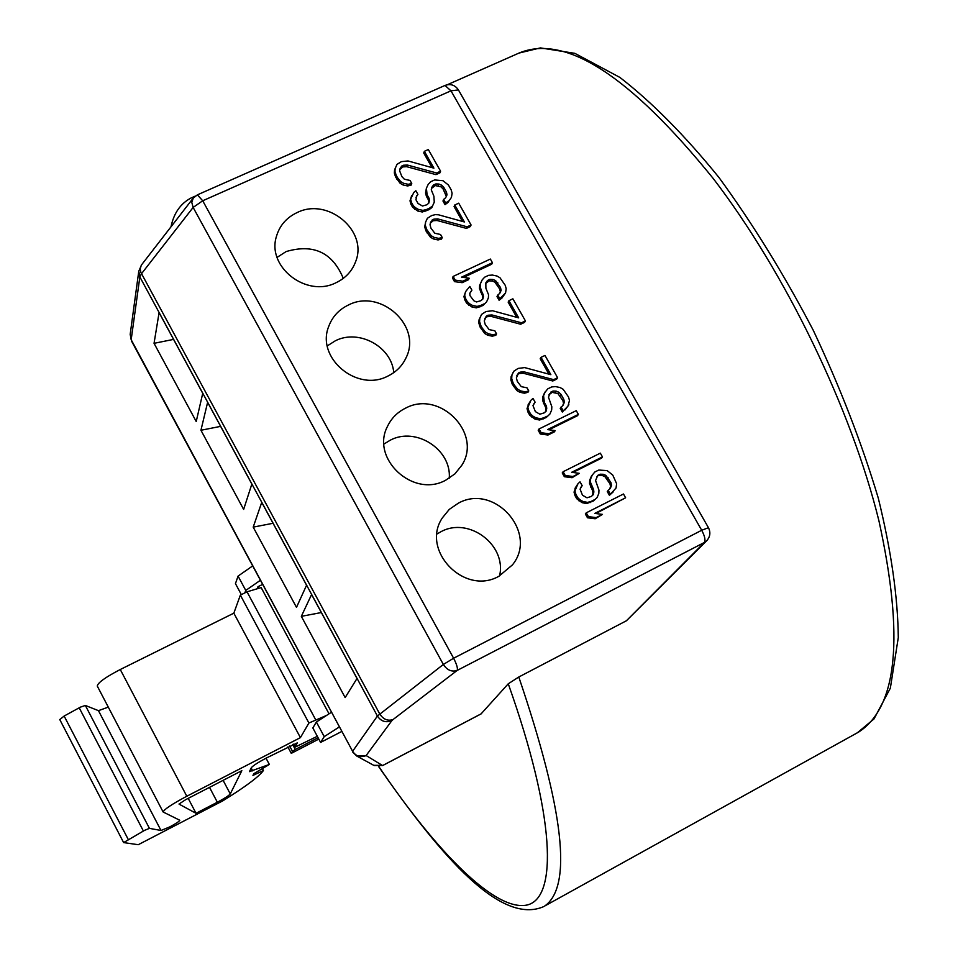 <?xml version="1.0" encoding="UTF-8"?>
<svg xmlns="http://www.w3.org/2000/svg" width="958" height="958" viewBox="0 0 958 958"><rect width="100%" height="100%" fill="white"/><g stroke="black" fill="none" stroke-linecap="round" stroke-linejoin="round"><path stroke-width="1.44" d="M141.676 264.647L138.778 271.21L139.856 276.934L377.416 716.033L443.35 664.457L453.601 658.242L202.713 200.773L450.979 90.818L701.711 530.265L453.601 658.242C456.762 664.361 457.948 668.421 457.158 670.432L393.055 719.542C387.762 721.29 383.32 719.41 379.703 713.902L140.838 272.371L140.215 268.875L141.305 265.162L193.253 198.078L191.792 202.401L193.133 207.431L443.35 664.457C447.135 670.181 451.733 672.169 457.158 670.432L704.334 542.479L626.424 620.76L518.793 677.007L508.255 683.784L481.132 713.83M345.155 697.58L357.011 678.468L311.589 594.511L301.327 616.341L345.155 697.58M306.572 585.242L261.738 502.363L253.199 527.128L296.489 607.372L306.572 585.242M202.737 393.319L159.088 312.619L154.046 343.323L196.222 421.52L202.737 393.319M243.643 509.416L251.846 484.065L207.623 402.336L200.941 430.262L243.643 509.416M200.941 430.262L220.627 426.37M301.327 616.341L321.349 612.545M273.054 523.284L253.199 527.128M173.566 339.395L154.046 343.323M435.974 174.631L406.695 166.692L402.851 166.92L403.462 165.243L407.318 165.027L436.644 172.979L440.584 171.195L439.914 172.847L435.974 174.631L436.644 172.979M407.617 185.96L408.24 184.307L411.76 183.481L411.126 185.122L407.617 185.96L403.079 184.978L400.121 183.277L395.582 176.991L394.337 173.015L394.576 169.889L396.995 164.369L401.426 161.627L408 160.944L433.914 168.153L424.382 151.316L423.735 153.005L432.01 167.626M402.851 166.92L399.893 169.458M417.904 194.378L416.011 197.336L417.904 194.378L415.856 190.738L413.808 192.426L410.635 199.204L411.545 202.593L410.922 204.222L410 200.821L411.653 195.683M410.922 204.222L412.623 207.251L413.257 205.635L411.545 202.593M431.795 207.647L434.261 202.162L431.795 207.647L428.968 209.694L422.286 211.993L417.736 211.011L412.623 207.251M446.32 196.342L443.027 188.846L440.872 186.786L435.231 185.565L431.603 188.355M442.967 201.024L445.027 204.641L445.709 203.024L443.65 199.396L442.967 201.024M447.841 202.605L451.446 197.36L447.841 202.605L445.027 204.641M425.532 193.013L426.394 188.235L427.1 194.761L426.442 196.39L425.532 193.013L426.178 191.372M426.442 196.39L428.489 200.018L429.148 198.39L427.1 194.761M429.148 198.39L429.376 200.569L428.717 202.198L428.489 200.018M428.717 202.198L428.454 203.419M466.402 228.387L437.052 220.496L433.196 220.735L433.866 219.143L437.722 218.903L467.121 226.806L471.073 224.986L470.342 226.567L466.402 228.387L467.121 226.806M471.073 224.986L458.714 203.18L454.763 204.988L454.068 206.593L462.463 221.418M442.237 237.524L441.554 239.093L438.034 239.943L433.495 238.973L430.525 237.273L425.963 230.938L424.705 226.926L425.58 222.172L425.352 225.334L426.621 229.357L431.196 235.692L434.154 237.404L438.716 238.374L442.237 237.524L440.512 234.471L434.824 233.261L430.944 228.136L430.022 224.723L430.585 222.172L433.866 219.143M433.196 220.735L430.37 223.166M452.439 277.952L454.499 281.628L455.206 280.119L462.846 281.197L469.204 278.215L461.576 277.137L492.436 262.708L490.364 259.055L453.134 276.431L452.439 277.952M469.204 278.215L468.486 279.724L462.139 282.694L454.499 281.628M463.504 277.413L491.682 264.24L492.436 262.708M495.573 280.574L492.951 279.485L492.184 280.981L494.807 282.083L495.573 280.574L500.519 287.556L501.118 290.37L499.789 293.328L497.765 295.064L499.848 298.74L505.561 292.932L506.195 288.753L505.249 285.316L499.956 277.736L496.998 276.036L492.448 275.066L488.604 275.329L484.652 277.185L482.173 279.892L480.389 283.831L480.197 287.029L483.455 296.357L482.916 298.956L480.88 300.692L476.569 301.95L473.935 300.848L470.019 295.687L469.779 293.471L471.911 290.142L470.043 292.885M463.935 296.585L465.66 291.519L464.654 295.1L465.588 298.549L464.87 300.034L463.935 296.585L464.654 295.1M464.87 300.034L466.606 303.111L467.324 301.626L465.588 298.549M483.012 305.482L486.58 301.89L483.012 305.482L476.318 307.865L471.755 306.895L466.606 303.111M492.184 280.981L489.131 280.874L485.694 283.472M499.621 293.471L500.339 291.867L499.741 289.041L494.807 282.083M497.765 295.064L496.998 296.549L499.07 300.225L499.848 298.74M505.561 292.932L501.884 298.118L499.07 300.225M482.389 299.411L482.461 295.639L479.455 288.526L479.647 285.328L482.173 279.892M520.661 324.235L491.179 316.403L487.323 316.679L488.077 315.23L491.945 314.954L521.463 322.786L525.415 320.906L524.601 322.355L520.661 324.235L521.463 322.786M492.292 336.198L493.059 334.773L496.579 333.875L495.813 335.3L492.292 336.198L487.718 335.24L484.748 333.528L480.126 327.121L478.832 323.05L479.036 319.828L481.575 314.404L485.993 311.53L492.58 310.751L518.685 317.864L508.938 300.668L508.159 302.141L516.757 317.337M488.077 315.23L486.484 315.972L484.676 318.906M485.73 317.433L487.323 316.679M552.802 380.997L523.248 373.225L519.38 373.512L520.182 372.147L524.062 371.848L553.664 379.643L557.604 377.727L556.73 379.081L552.802 380.997L553.664 379.643M524.421 393.211L525.247 391.87L528.768 390.948L527.954 392.301L524.421 393.211L519.847 392.265L516.853 390.553L512.207 384.098L510.901 379.979L511.093 376.734L513.668 371.333L518.086 368.411L524.685 367.597L550.85 374.674L541.03 357.346L540.192 358.735L548.922 374.159M520.182 372.147L518.601 372.913L516.853 375.62M517.787 374.279L519.38 373.512M562.586 405.629L564.394 402.168L563.088 405.198L560.191 408.3L562.31 412.036L567.986 406.06L569.483 400.468L568.501 396.971L563.136 389.283L560.155 387.559L555.592 386.613L551.736 386.912L547.784 388.84L544.467 392.972L542.719 396.995L542.539 400.252L545.617 407.485L546.467 406.168L546.731 408.431L546.204 411.078L544.168 412.874L539.857 414.191L535.354 411.605L532.983 405.593L535.103 402.168L533.534 404.336M528.014 404.971L530.96 400.216L527.858 407.306L528.816 410.814L527.99 412.132L527.032 408.623L528.84 403.641M527.99 412.132L529.75 415.257L530.588 413.94L528.816 410.814M546.228 417.532L549.904 414.048L546.228 417.532L539.534 420.023L534.947 419.077L529.75 415.257M563.52 403.486L562.897 400.624L557.891 393.546L552.191 392.373L548.982 394.732M546.731 408.431L545.88 409.749L545.617 407.485M545.88 409.749L545.485 411.712M538.204 430.262L540.312 434.01L541.162 432.729L548.85 433.746L555.197 430.621L547.521 429.591L578.381 414.407L576.261 410.659L539.043 428.968L538.204 430.262M555.197 430.621L554.335 431.902L547.988 435.028L540.312 434.01M548.91 429.783L577.482 415.712L578.381 414.407M562.238 472.941L564.37 476.713L565.256 475.503L572.956 476.497L579.303 473.324L571.615 472.318L602.462 456.906L600.331 453.146L563.124 471.719L562.238 472.941M579.303 473.324L572.046 477.719L564.37 476.713M572.848 472.486L601.528 458.152L602.462 456.906M610.366 494.136L608.222 490.352L607.276 491.55L609.408 495.322L616.042 488.029L616.629 483.694L612.785 475.12L607.216 470.641L598.762 470.043L594.81 472.019L591.433 476.078L589.697 480.186L589.529 483.491L592.655 490.819L593.589 489.622L593.864 491.909L593.349 494.603L591.326 496.436L587.003 497.801L582.476 495.214L580.069 489.119L582.177 485.634L580.823 487.347M574.992 488.364L578.009 483.67L574.944 490.891L575.926 494.448L575.016 495.645L574.034 492.089L575.902 487.167M575.016 495.645L576.8 498.795L577.71 497.609L575.926 494.448M593.325 501.01L597.074 497.597L593.325 501.01L586.631 503.585L582.033 502.651L576.8 498.795M596.978 476.533L600.115 474.21L603.193 474.282L602.247 475.491L599.169 475.431M602.247 475.491L604.881 476.593L605.839 475.372L610.905 482.521L611.539 485.443L610.234 488.52L608.222 490.352M609.504 489.191L610.581 486.64L609.947 483.73L604.881 476.593M613.168 491.909L609.408 495.322M593.864 491.909L592.93 493.107L592.655 490.819M592.93 493.107L592.499 495.382M585.35 513.979L587.482 517.775L588.416 516.625L596.127 517.607L602.474 514.386L594.774 513.404L625.622 497.777L623.478 493.993L586.272 512.817L585.35 513.979M602.474 514.386L595.181 518.769L587.482 517.775M595.852 513.536L625.622 497.777M297.16 212.556C327.899 197.025 368.267 230.878 355.622 261.666C352.089 271.138 345.563 278.155 336.066 282.706C306.572 297.974 266.599 266.935 276.431 236.446C279.616 225.537 286.526 217.574 297.16 212.556M348.437 305.003C380.601 288.19 422.227 326.127 406.096 357.681C402.3 365.86 396.229 371.991 387.87 376.087C357.094 392.576 315.805 357.909 328.702 326.474C332.294 316.763 338.869 309.614 348.437 305.003M458.355 503.166C494.556 482.916 538.659 533.043 512.434 564.885L498.902 576.261C464.45 596.044 420.382 550.395 442.356 517.883L449.278 509.393L458.355 503.166M405.629 408.12C439.71 389.643 482.712 433.267 461.804 465.277L454.87 473.911L445.638 480.245C413.126 498.316 370.351 458.559 387.511 426.334C391.403 418.227 397.438 412.156 405.629 408.12M449.266 478.21C451.613 449.506 415.964 426.49 390.325 440.153L384.002 444.009M406.695 166.692L407.318 165.027M424.382 151.316L428.322 149.544L440.584 171.195M394.337 173.015L394.947 171.35L396.193 175.326L395.582 176.991M395.175 168.213L394.947 171.35M396.947 179.409L397.558 177.745L396.193 175.326M400.121 183.277L400.731 181.625L403.689 183.325L408.24 184.307M397.558 177.745L400.731 181.625M403.079 184.978L403.689 183.325M401.258 167.626L401.881 165.962L400.169 168.237L399.606 170.763L401.869 176.559L404.372 179.23L410.048 180.451L411.76 183.481M401.881 165.962L403.462 165.243M410 200.821L410.635 199.204M414.79 209.311L415.425 207.694L418.383 209.407L422.933 210.377L426.454 209.539L425.795 211.143M413.257 205.635L415.425 207.694M417.736 211.011L418.383 209.407M422.286 211.993L422.933 210.377M428.968 209.694L429.627 208.09L426.454 209.539M429.627 208.09L432.465 206.03M434.261 202.162L433.902 196.234L431.268 189.816L431.83 187.289L433.519 185.002L432.86 186.642M435.231 185.565L435.89 183.924L433.519 185.002M438.273 185.696L438.944 184.056L441.554 185.145L443.71 187.205L443.027 188.846M435.89 183.924L438.944 184.056M440.872 186.786L441.554 185.145M445.757 193.672L446.44 192.043L443.71 187.205M446.44 192.043L447.027 194.821L445.686 197.707L443.65 199.396M445.709 203.024L448.524 200.976M451.446 197.36L452.104 193.265L451.182 189.876L448.44 185.05L443.003 180.703L434.633 179.948L430.681 181.733L428.202 184.379L426.394 188.235M416.658 195.707L415.976 199.815L418.035 203.455L422.466 206.018L426.777 204.808L428.825 203.12L429.376 200.569M437.052 220.496L437.722 218.903M454.763 204.988L464.379 221.957L438.393 214.772L435.327 214.64L431.807 215.49L427.388 218.28L425.58 222.172M424.705 226.926L425.352 225.334M425.963 230.938L426.621 229.357M427.34 233.369L427.998 231.788M430.525 237.273L431.196 235.692M433.495 238.973L434.154 237.404M438.034 239.943L438.716 238.374M431.615 221.466L432.274 219.861M453.134 276.431L455.206 280.119M462.139 282.694L462.846 281.197M471.911 290.142L469.839 286.454L465.66 291.519M468.785 305.195L469.504 303.722L472.486 305.434L477.06 306.392L480.581 305.506L479.838 306.979M467.324 301.626L469.504 303.722M471.755 306.895L472.486 305.434M476.318 307.865L477.06 306.392M483.754 304.009L480.581 305.506M486.58 301.89L488.364 297.938L488.556 294.741L485.886 288.226L485.838 282.826L487.514 280.478L489.885 279.365L492.951 279.485M482.712 297.842L483.455 296.357M482.461 295.639L483.215 294.142M480.389 291.951L481.132 290.466M479.455 288.526L480.197 287.029M479.647 285.328L480.389 283.831M501.884 298.118L502.663 296.633M500.339 291.867L501.118 290.37M499.741 289.041L500.519 287.556M496.974 284.155L497.741 282.646M489.131 280.874L489.885 279.365M486.76 281.987L487.514 280.478M491.179 316.403L491.945 314.954M508.938 300.668L512.889 298.8L525.415 320.906M479.036 319.828L479.778 318.367L479.575 321.601L480.868 325.684L480.126 327.121M481.575 314.404L479.778 318.367M478.832 323.05L479.575 321.601M481.515 329.588L482.257 328.151L480.868 325.684M484.748 333.528L485.49 332.103L488.484 333.815L493.059 334.773M482.257 328.151L485.49 332.103M487.718 335.24L488.484 333.815M486.484 315.972L484.257 320.942L485.191 324.403L489.119 329.588L494.843 330.785L496.579 333.875M523.248 373.225L524.062 371.848M541.03 357.346L544.97 355.442L557.604 377.727M511.093 376.734L511.883 375.356L511.704 378.614L513.009 382.733L512.207 384.098M513.668 371.333L511.883 375.356M510.901 379.979L511.704 378.614M513.608 386.589L514.41 385.224L513.009 382.733M516.853 390.553L517.667 389.199L520.661 390.924L525.247 391.87M514.41 385.224L517.667 389.199M519.847 392.265L520.661 390.924M518.601 372.913L516.374 377.943L517.332 381.44L521.284 386.649L527.02 387.834L528.768 390.948M535.103 402.168L532.995 398.432L530.96 400.216M527.032 408.623L527.858 407.306M531.953 417.365L532.792 416.047L535.785 417.772L540.372 418.718L543.904 417.784L543.054 419.089M530.588 413.94L532.792 416.047M534.947 419.077L535.785 417.772M539.534 420.023L540.372 418.718M547.078 416.227L543.904 417.784M549.904 414.048L551.664 410L551.832 406.731L548.491 397.223L549.82 393.522M552.191 392.373L553.053 391.032L550.682 392.181M555.257 392.457L556.131 391.115L558.765 392.205L560.957 394.313L560.083 395.654M553.053 391.032L556.131 391.115M557.891 393.546L558.765 392.205M562.897 400.624L563.771 399.282L560.957 394.313M563.771 399.282L564.394 402.168M562.31 412.036L563.184 410.719L561.065 406.982M565.112 409.856L568.872 404.743M563.184 410.719L565.986 408.539M542.719 396.995L543.557 395.654L544.348 402.432L543.497 403.749M545.318 391.63L543.557 395.654M542.539 400.252L543.39 398.923M546.467 406.168L544.348 402.432M539.043 428.968L541.162 432.729M547.988 435.028L548.85 433.746M563.124 471.719L565.256 475.503M572.046 477.719L572.956 476.497M582.177 485.634L580.033 481.85L578.009 483.67M574.034 492.089L574.944 490.891M579.015 500.926L579.925 499.741L582.943 501.477L587.553 502.399L591.086 501.429L590.152 502.615M577.71 497.609L579.925 499.741M582.033 502.651L582.943 501.477M586.631 503.585L587.553 502.399M594.259 499.837L591.086 501.429M597.074 497.597L598.81 493.478L598.966 490.149L595.565 480.533L597.744 475.396L600.115 474.21M593.589 489.622L590.463 482.281L590.619 478.964L592.367 474.857M605.839 475.372L603.193 474.282M590.523 487.035L591.445 485.838M589.529 483.491L590.463 482.281M589.697 480.186L590.619 478.964M610.581 486.64L611.539 485.443M609.947 483.73L610.905 482.521M607.097 478.701L608.055 477.491M586.272 512.817L588.416 516.625M595.181 518.769L596.127 517.607M343.287 278.383C332.546 252.505 313.506 243.56 286.155 251.559L277.078 257.367M393.762 372.626C391.702 346.7 358.915 328.762 335.408 340.749L327.313 345.874M499.561 575.914C506.938 545.054 468.737 516.314 440.919 531.738L437.04 533.965M131.533 341.084L352.616 751.3C356.029 756.377 360.531 757.79 366.136 755.539L391.894 720.596C385.906 722.979 381.08 721.458 377.416 716.033L352.616 751.3L131.174 339.719L139.856 276.934L141.473 273.748L193.133 207.431L202.713 200.773L197.384 194.857L445.003 85.442L450.979 90.818L458.415 89.92C455.05 85.011 450.583 83.514 445.003 85.442M626.424 620.76L706.717 540.743C710.201 536.791 710.776 532.432 708.453 527.702L701.711 530.265C704.813 536.157 705.687 540.24 704.334 542.479L706.717 540.743M320.595 742.426L324.223 736.642L316.38 722.021L312.847 727.96L320.595 742.426L341.563 731.565M339.144 727.062L324.223 736.642M316.38 722.021L331.252 712.393M244.853 592.894L245.763 590.427L238.075 576.093L235.452 583.626L241.356 594.619M318.822 739.097L291.28 753.347L292.465 751.3L295.292 749.479L318.068 737.708M317.314 736.295L294.896 747.228L293.268 744.186M326.51 715.458L308.907 723.015L300.417 737.624L186.798 796.242C171.949 804.157 164.058 809.414 163.123 811.989L179.805 820.264C179.386 821.329 176.021 823.557 169.71 826.922L161.004 830.478L149.436 828.371L144.658 830.311L123.63 842.585L138.251 844.705L222.795 800.84C245.476 786.758 259.007 776.651 263.414 770.519L252.948 775.417L253.87 773.669L269.342 764.436L249.427 771.633L251.343 767.717C252.996 765.693 257.977 762.472 266.312 758.041L297.279 742.893L294.896 747.228M179.074 804.133L196.031 813.294L217.346 802.229C224.591 798.385 228.902 795.607 230.267 793.919L241.847 770.675L185.636 799.69L179.014 804.037M196.031 813.294L188.199 798.373M163.123 811.989L97.273 686.048C97.8 682.743 105.464 677.222 120.265 669.51L233.836 613.168L240.35 595.122L247.02 591.828L261.151 587.589L329.037 713.83M59.851 719.566L64.138 716.045L80.472 707.112L85.358 705.459L98.458 710.656L108.29 707.124M258.816 588.296L257.953 586.715L257.163 588.787M262.444 584.5L257.953 586.715M315.577 719.578L247.02 591.828M308.907 723.015L240.35 595.122M300.417 737.624L233.836 613.168M262.54 768.879L263.414 770.519M269.342 764.436L266.025 758.197M291.28 753.347L287.855 746.929M260.229 580.392L245.763 590.427M238.075 576.093L252.505 566.022M378.865 766.568C437.519 853.374 495.861 911.884 527.092 905.011C558.035 897.993 555.065 815.354 508.255 683.784M182.02 212.58L176.009 220.34M481.491 713.65L382.889 765.394L373.704 765.31M382.589 765.55L366.136 755.539M131.174 339.719L130.18 334.33L131.174 339.719M393.055 719.542L391.894 720.596M481.335 713.77L382.757 765.502L374.147 765.55L356.735 756.018L352.46 751.814L356.735 756.018L366.1 755.838M447.35 84.723L519.008 53.061C565.088 33.758 629.777 75.514 713.099 178.332C785.416 272.587 851.47 409.246 878.977 521.02C904.244 636.543 897.478 706.884 858.691 732.044L544.659 906.04C572.609 886.569 563.987 810.229 518.793 677.007M194.522 196.713L191.133 197.947C180.523 203.539 173.817 213.155 171.015 226.783M230.267 793.919L223.106 780.351M209.515 787.368L217.346 802.229M186.798 796.242L120.265 669.51M98.458 710.656L161.004 830.478M149.436 828.371L85.358 705.459M79.191 707.782L143.377 830.993M128.204 839.376L64.138 716.045M252.72 770.915L251.188 768.017M294.92 747.072L293.352 744.15M295.292 749.479L292.621 744.486M289.639 746.007L292.465 751.3M138.778 271.21L130.18 334.33M197.384 194.857L193.253 198.078M195.228 196.127L191.804 197.647M378.626 766.58C443.075 859.518 501.537 924.973 543.701 906.615M123.63 842.585L59.719 719.47M519.008 53.061L540.42 47.9L574.836 53.337L619.886 77.418C651.859 102.135 684.862 135.461 718.895 177.398C752.665 223.597 784.135 274.587 813.306 330.378C840.154 387.319 861.805 443.219 878.27 498.064C891.18 550.563 897.85 597.062 898.293 637.549L890.353 688.155L874.007 718.931L857.23 732.882M458.415 89.92L708.453 527.702"/></g></svg>
